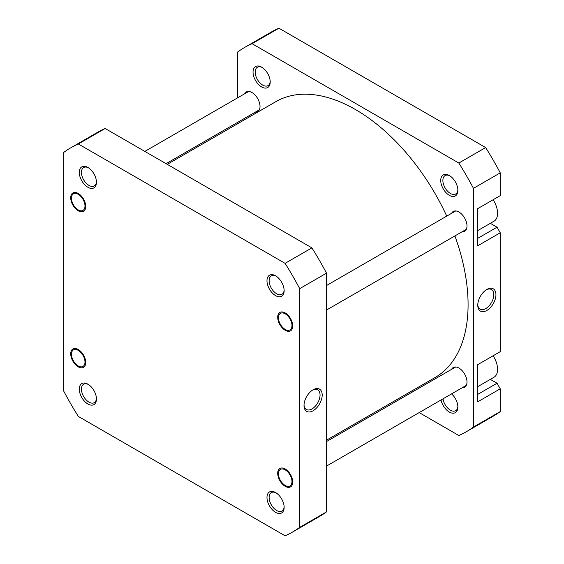 <?xml version="1.0" encoding="UTF-8"?>
<svg xmlns="http://www.w3.org/2000/svg" width="564" height="564" viewBox="0 0 564 564"><rect width="100%" height="100%" fill="white"/><g stroke="black" fill="none" stroke-linecap="round" stroke-linejoin="round"><path stroke-width="0.85" d="M84.748 207.933A9.553 5.52 -120 0 0 80.003 195.616A9.553 5.52 -120 0 0 71.706 196.307A9.553 5.52 -120 0 0 71.466 198.218A9.553 5.52 -120 0 0 78.227 209.921A9.553 5.52 -120 0 0 84.748 207.933M84.748 363.977A9.553 5.52 -120 0 0 80.003 351.661A9.553 5.52 -120 0 0 71.706 352.352A9.553 5.52 -120 0 0 71.466 354.262A9.553 5.52 -120 0 0 78.227 365.966A9.553 5.52 -120 0 0 84.748 363.977M278.863 471.356A9.553 5.52 -120 0 0 278.461 473.767A9.553 5.52 -120 0 0 285.215 485.47A9.553 5.52 -120 0 0 291.574 483.982A9.553 5.52 -120 0 0 287.506 471.645A9.553 5.52 -120 0 0 278.863 471.356M167.254 164.357L275.838 101.661A159.26 91.946 60 0 1 320.133 95.718A159.26 91.946 60 0 1 446.737 216.118M454.894 235.928A159.26 91.946 60 0 1 435.098 377.506L326.507 440.195M291.736 327.444A9.553 5.52 -120 0 0 286.991 315.128A9.553 5.52 -120 0 0 278.701 315.812A9.553 5.52 -120 0 0 278.461 317.729A9.553 5.52 -120 0 0 285.215 329.432A9.553 5.52 -120 0 0 291.736 327.444M275.563 295.621A12.133 7.008 60 0 1 266.983 280.759A12.133 7.008 60 0 1 275.563 275.803L275.563 275.803A12.133 7.008 60 0 1 284.143 290.664A12.133 7.008 60 0 1 275.563 295.621M276.12 276.148A10.617 6.126 -120 0 0 271.326 275.902A10.617 6.126 -120 0 0 269.705 284.404A10.617 6.126 -120 0 0 276.635 293.766A10.617 6.126 -120 0 0 281.944 294.288A10.617 6.126 -120 0 0 284.129 290.016M285.215 330.3A10.617 6.126 60 0 1 277.707 317.292A10.617 6.126 60 0 1 285.215 312.957L285.215 312.957A10.617 6.126 60 0 1 292.723 325.964A10.617 6.126 60 0 1 285.215 330.3M285.215 486.337A10.617 6.126 60 0 1 277.707 473.337A10.617 6.126 60 0 1 285.215 469.001L285.215 469.001A10.617 6.126 60 0 1 292.723 482.001A10.617 6.126 60 0 1 285.215 486.337M275.563 512.345A12.133 7.008 60 0 1 266.983 497.483A12.133 7.008 60 0 1 275.563 492.527L275.563 492.527A12.133 7.008 60 0 1 284.143 507.389A12.133 7.008 60 0 1 275.563 512.345M276.12 492.873A10.617 6.126 -120 0 0 271.326 492.626A10.617 6.126 -120 0 0 269.705 501.128A10.617 6.126 -120 0 0 276.635 510.483A10.617 6.126 -120 0 0 281.944 511.012A10.617 6.126 -120 0 0 284.129 506.74M87.878 403.986A12.133 7.008 60 0 1 79.298 389.125A12.133 7.008 60 0 1 87.878 384.169L87.878 384.169A12.133 7.008 60 0 1 96.458 399.03A12.133 7.008 60 0 1 87.878 403.986M88.435 384.507A10.617 6.126 -120 0 0 83.641 384.26A10.617 6.126 -120 0 0 82.013 392.77A10.617 6.126 -120 0 0 88.95 402.125A10.617 6.126 -120 0 0 94.258 402.654A10.617 6.126 -120 0 0 96.437 398.381M78.227 366.833A10.617 6.126 60 0 1 70.719 353.825A10.617 6.126 60 0 1 78.227 349.497L78.227 349.497A10.617 6.126 60 0 1 85.735 362.497A10.617 6.126 60 0 1 78.227 366.833M78.227 210.788A10.617 6.126 60 0 1 70.719 197.788A10.617 6.126 60 0 1 78.227 193.452L78.227 193.452A10.617 6.126 60 0 1 85.735 206.459A10.617 6.126 60 0 1 78.227 210.788M87.878 187.262A12.133 7.008 60 0 1 79.298 172.401A12.133 7.008 60 0 1 87.878 167.445L87.878 167.445A12.133 7.008 60 0 1 96.458 182.306A12.133 7.008 60 0 1 87.878 187.262M88.435 167.79A10.617 6.126 -120 0 0 83.641 167.536A10.617 6.126 -120 0 0 82.013 176.046A10.617 6.126 -120 0 0 88.95 185.401A10.617 6.126 -120 0 0 94.258 185.93A10.617 6.126 -120 0 0 96.437 181.657M313.105 389.773L313.105 389.773A12.852 7.424 -60 0 1 322.192 395.019A12.852 7.424 -60 0 1 313.105 410.761A12.852 7.424 -60 0 1 304.01 405.516A12.852 7.424 -60 0 1 313.105 389.773L313.105 389.773M304.031 404.867A11.336 6.542 120 0 0 306.358 409.464A11.336 6.542 120 0 0 312.033 408.907A11.336 6.542 120 0 0 319.435 398.917A11.336 6.542 120 0 0 317.701 389.83A11.336 6.542 120 0 0 312.548 390.112M299.695 288.648A221.821 128.07 -120 0 0 285.088 263.346L78.354 143.989A221.821 128.07 -120 0 0 70.81 147.789A221.821 128.07 -120 0 0 63.746 152.421L63.746 391.141A221.821 128.07 -120 0 0 78.354 416.444L285.088 535.8A221.821 128.07 -120 0 0 292.631 532A221.821 128.07 -120 0 0 299.695 527.368L299.695 288.648L326.507 273.166A221.821 128.07 -120 0 0 311.899 247.871L105.165 128.507A221.821 128.07 -120 0 0 97.621 132.307L70.81 147.789M292.631 532L319.443 516.518A221.821 128.07 -120 0 0 326.507 511.886L326.507 273.166M326.507 511.886L299.695 527.368M105.165 128.507L78.354 143.989M285.088 263.346L311.899 247.871M493.119 199.741A17.442 10.067 60 0 1 493.958 221.25L477.729 230.62M493.119 355.778A17.442 10.067 60 0 1 493.958 377.295L477.729 386.664M451.581 393.884A12.133 7.008 60 0 1 457.89 407.081A12.133 7.008 60 0 1 449.311 412.037A12.133 7.008 60 0 1 441.034 399.968M443.001 398.833A10.617 6.126 -120 0 0 450.382 410.176A10.617 6.126 -120 0 0 455.691 410.705A10.617 6.126 -120 0 0 457.869 406.433M449.311 195.313A12.133 7.008 60 0 1 440.731 180.452A12.133 7.008 60 0 1 449.311 175.496L449.311 175.496A12.133 7.008 60 0 1 457.89 190.357A12.133 7.008 60 0 1 449.311 195.313M449.861 175.834A10.617 6.126 -120 0 0 445.074 175.587A10.617 6.126 -120 0 0 443.445 184.097A10.617 6.126 -120 0 0 450.382 193.452A10.617 6.126 -120 0 0 455.691 193.981A10.617 6.126 -120 0 0 457.869 189.708M261.625 86.948A12.133 7.008 60 0 1 253.046 72.086A12.133 7.008 60 0 1 261.625 67.137L261.625 67.137A12.133 7.008 60 0 1 270.205 81.999A12.133 7.008 60 0 1 261.625 86.948M262.175 67.476A10.617 6.126 -120 0 0 257.388 67.229A10.617 6.126 -120 0 0 255.76 75.738A10.617 6.126 -120 0 0 262.697 85.093A10.617 6.126 -120 0 0 268.006 85.615A10.617 6.126 -120 0 0 270.184 81.343M486.845 310.454A12.852 7.424 -60 0 1 477.757 305.202A12.852 7.424 -60 0 1 486.845 289.459L486.845 289.459A12.852 7.424 -60 0 1 495.939 294.711A12.852 7.424 -60 0 1 486.845 310.454M477.771 304.553A11.336 6.542 120 0 0 480.105 309.157A11.336 6.542 120 0 0 485.773 308.593A11.336 6.542 120 0 0 493.183 298.603A11.336 6.542 120 0 0 491.441 289.522A11.336 6.542 120 0 0 486.295 289.797M451.609 213.305A11.379 6.571 60 0 1 453.273 211.465A11.379 6.571 60 0 1 458.962 212.029A11.379 6.571 60 0 1 466.393 222.054A11.379 6.571 60 0 1 464.651 231.169A11.379 6.571 60 0 1 462.226 231.691M451.609 369.342A11.379 6.571 60 0 1 453.273 367.509A11.379 6.571 60 0 1 458.962 368.073A11.379 6.571 60 0 1 466.393 378.091A11.379 6.571 60 0 1 464.651 387.207A11.379 6.571 60 0 1 462.226 387.729M244.621 93.793A11.379 6.571 60 0 1 246.285 91.96A11.379 6.571 60 0 1 251.967 92.524A11.379 6.571 60 0 1 259.405 102.549A11.379 6.571 60 0 1 257.656 111.665A11.379 6.571 60 0 1 255.238 112.187M237.493 97.91L237.493 52.114A221.821 128.07 60 0 1 244.557 47.482L271.369 32A221.821 128.07 60 0 1 278.912 28.2L485.646 147.556A221.821 128.07 60 0 1 500.254 172.859L500.254 195.623L477.729 208.624L477.729 245.777L500.254 232.77L497.039 227.2L490.349 223.337M500.254 232.77L500.254 351.661L477.729 364.661L477.729 401.815L500.254 388.815L497.039 383.238L490.349 379.382M244.557 47.482A221.821 128.07 60 0 1 252.101 43.682L458.835 163.038A221.821 128.07 60 0 1 473.443 188.341L473.443 427.054A221.821 128.07 60 0 1 466.379 431.693L493.19 416.211A221.821 128.07 60 0 0 500.254 411.579L500.254 388.815M237.493 122.43L237.493 123.805M396.746 399.643L397.937 400.334M419.172 412.594L458.835 435.493A221.821 128.07 60 0 0 466.379 431.693M473.443 188.341L500.254 172.859M500.254 411.579L473.443 427.054M252.101 43.682L278.912 28.2M485.646 147.556L458.835 163.038M477.729 238.346L497.039 227.2M477.729 394.384L497.039 383.238M144.828 151.406L248.703 91.438M166.063 163.666L259.32 109.825M78.227 209.921L78.6 210.139M78.227 365.966L78.6 366.184M285.215 485.47L285.596 485.689M326.507 466.09L466.315 385.374M326.507 441.57L455.698 366.988M326.507 285.532L455.698 210.943M326.507 310.045L466.315 229.337M285.215 329.432L285.596 329.644"/></g></svg>
